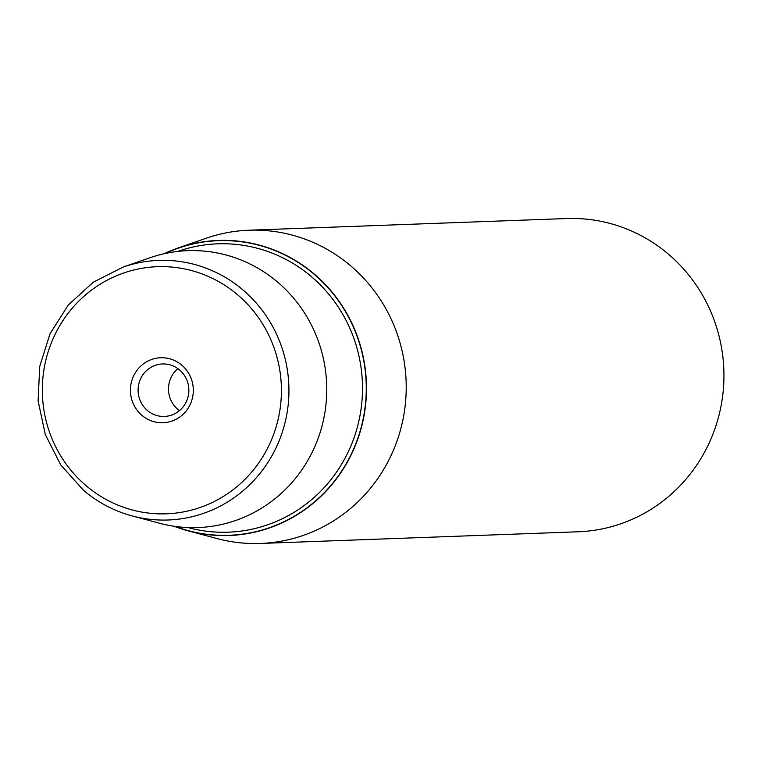 <?xml version="1.0" encoding="UTF-8"?>
<svg xmlns="http://www.w3.org/2000/svg" width="762" height="762" viewBox="0 0 762 762"><rect width="100%" height="100%" fill="white"/><g stroke="black" fill="none" stroke-linecap="round" stroke-linejoin="round"><path stroke-width="1.14" d="M179.441 410.642A26.251 25.384 87.9 0 1 168.669 385.915A26.251 25.384 87.9 0 1 177.898 368.637M138.265 387.039A26.251 25.384 87.9 0 1 162.506 363.96A26.251 25.384 87.9 0 1 188.681 393.354A26.251 25.384 87.9 0 1 164.43 416.433A26.251 25.384 87.9 0 1 138.265 387.039M130.645 386.344A32.528 31.442 -92.1 0 0 158.163 422.539A32.528 31.442 -92.1 0 0 193.1 394.164A32.528 31.442 -92.1 0 0 165.573 357.969A32.528 31.442 -92.1 0 0 130.645 386.344M164.03 253.736A147.637 142.742 87.9 0 1 178.06 248.002A147.637 142.742 87.9 0 1 314.496 274.253A147.637 142.742 87.9 0 1 351.053 455.085A147.637 142.742 87.9 0 1 188.462 530.933A147.637 142.742 87.9 0 1 174.05 526.247M178.06 248.002L206.188 238.239A156.724 151.524 87.9 0 1 248.926 230.219A156.724 151.524 87.9 0 1 351.025 266.119A156.724 151.524 87.9 0 1 398.269 437.321A156.724 151.524 87.9 0 1 260.442 543.458A156.724 151.524 87.9 0 1 217.227 538.601L188.462 530.933M260.442 543.458L578.168 531.781A156.724 151.524 -92.1 0 0 715.985 425.644A156.724 151.524 -92.1 0 0 668.741 254.432A156.724 151.524 -92.1 0 0 566.652 218.542L248.926 230.219M123.149 267.043L93.25 282.235L68.294 305L50.025 333.746L39.729 366.436L38.1 400.793L45.263 434.397L60.722 464.915L83.401 490.204C97.869 502.501 114.167 511.083 132.302 515.969A129.892 125.587 87.9 0 0 275.358 449.237A129.892 125.587 87.9 0 0 243.192 290.141A129.892 125.587 87.9 0 0 123.149 267.043L149.933 257.756A138.551 133.95 87.9 0 1 277.968 282.397A138.551 133.95 87.9 0 1 312.277 452.085A138.551 133.95 87.9 0 1 159.696 523.275L132.302 515.969A129.892 125.587 87.9 0 1 83.506 490.252M85.868 485.489A123.644 119.539 -92.1 0 0 254.146 469.087A123.644 119.539 -92.1 0 0 237.868 295.008A123.644 119.539 -92.1 0 0 69.59 311.42A123.644 119.539 -92.1 0 0 85.868 485.489M175.098 526.399A147.399 142.513 -92.1 0 0 347.52 461.362A147.399 142.513 -92.1 0 0 314.354 274.434A147.399 142.513 -92.1 0 0 165.068 253.508M187.938 527.552L188.528 527.704A144.275 139.494 -92.1 0 0 347.415 453.58A144.275 139.494 -92.1 0 0 311.687 276.873A144.275 139.494 -92.1 0 0 178.356 251.212L177.784 251.412"/></g></svg>
